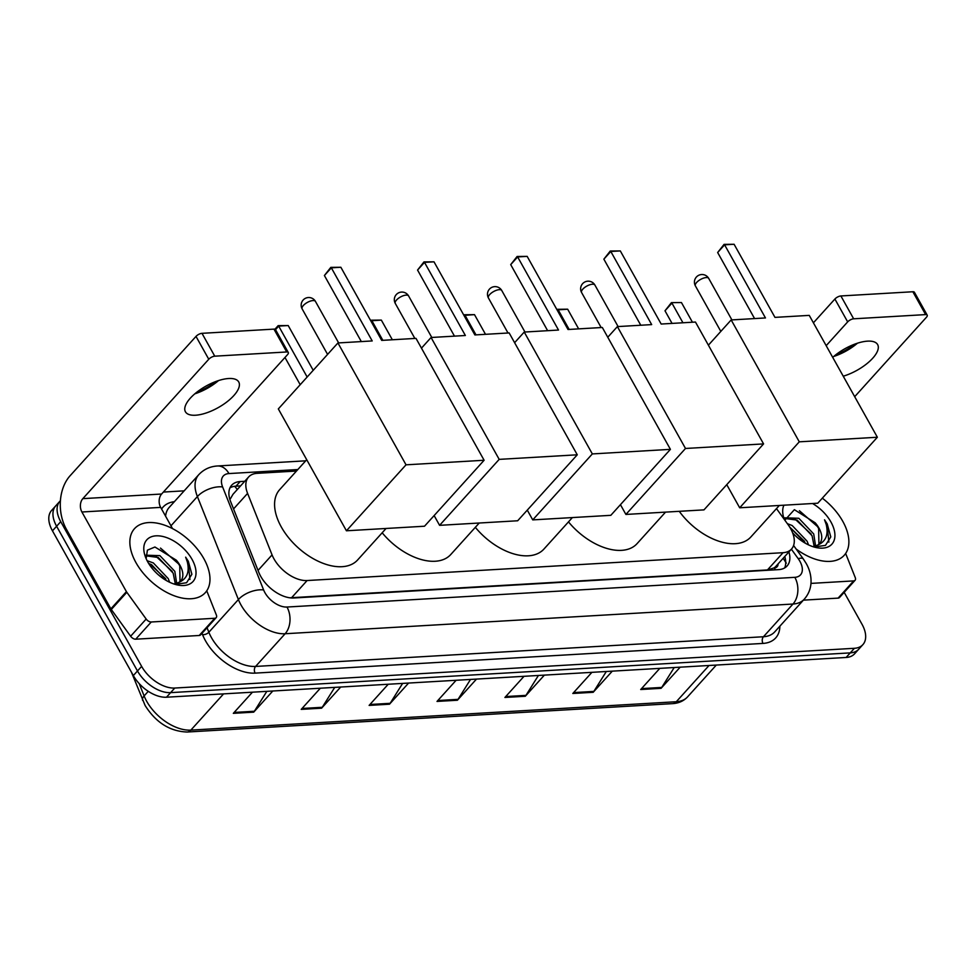<?xml version="1.0" encoding="UTF-8"?>
<svg xmlns="http://www.w3.org/2000/svg" width="976" height="976" viewBox="0 0 976 976"><rect width="100%" height="100%" fill="white"/><g stroke="black" fill="none" stroke-linecap="round" stroke-linejoin="round"><path stroke-width="1.46" d="M296.484 471.042L257.091 473.336A28.633 16.787 42.1 0 0 248.612 476.996A28.633 16.787 42.1 0 0 247.587 493.392L272.06 554.893A28.633 16.787 42.1 0 0 273.975 558.882A28.633 16.787 42.1 0 0 307.111 580.537L783.033 552.697A28.633 16.787 42.1 0 0 791.512 549.037A28.633 16.787 42.1 0 0 788.108 524.71L776.481 508.618M791.512 549.037L775.957 566.251A28.633 16.787 -137.9 0 1 773.944 567.959L774.31 567.934A9.54 5.6 42.1 0 0 778.067 563.921M248.612 476.996L232.996 494.283L230.397 498.773A28.633 14.908 158.3 0 0 229.689 498.809M289.75 597.8L767.453 569.947L773.944 567.959M244.732 481.302L240.145 481.558A28.633 16.787 42.1 0 0 231.678 485.218A28.633 16.787 42.1 0 0 230.641 501.615L258.799 572.339A28.633 16.787 42.1 0 0 260.702 576.328A28.633 16.787 42.1 0 0 293.837 597.983L778.604 569.63A28.633 16.787 42.1 0 0 787.083 565.97A28.633 16.787 42.1 0 0 788.925 551.904M844.179 592.359L862.003 624.25A28.633 16.787 -137.9 0 1 862.882 644.636A28.633 16.787 -137.9 0 1 854.403 648.296L174.765 688.043A28.633 16.787 -137.9 0 1 141.63 666.388L60.744 521.66A28.633 16.787 -137.9 0 1 59.878 501.274A28.633 16.787 -137.9 0 1 60.414 500.725M163.37 492.063L184.171 490.843M862.882 644.636L854.586 653.81A28.633 16.787 -137.9 0 1 846.119 657.47L166.481 697.218A28.633 16.787 -137.9 0 1 133.334 675.563L52.46 530.846L56.608 526.247A28.633 16.787 -137.9 0 1 55.73 505.873A28.633 16.787 -137.9 0 0 56.608 526.247L137.482 670.976L56.608 526.247L60.744 521.66M166.481 697.218L170.617 692.631A28.633 16.787 -137.9 0 1 137.482 670.976A28.633 16.787 -137.9 0 0 170.617 692.631L850.255 652.883L170.617 692.631L174.765 688.043M858.734 649.223A28.633 16.787 -137.9 0 1 850.255 652.883A28.633 16.787 -137.9 0 0 858.734 649.223M784.777 556.491A28.633 16.787 -137.9 0 1 784.643 567.934M229.97 487.841A28.633 16.787 -137.9 0 1 236.009 486.158L240.584 485.889M674.209 667.523L661.74 687.433A7.637 5.356 86.7 0 1 661.069 688.324L680.187 667.169M659.813 668.365L640.707 689.52L661.069 688.324M606.316 671.5L593.847 691.411A7.637 5.356 86.7 0 1 593.176 692.301L612.294 671.146M591.92 672.342L572.814 693.485L593.176 692.301M538.41 675.465L525.954 695.376A7.637 5.356 86.7 0 1 525.283 696.266L544.388 675.111M524.027 676.307L504.909 697.462L525.283 696.266M266.838 691.35L254.37 711.26A7.637 5.356 86.7 0 1 253.699 712.151L272.804 690.996M252.442 692.191L233.325 713.346L253.699 712.151M334.731 687.385L322.263 707.295A7.637 5.356 86.7 0 1 321.592 708.186L340.709 687.031M320.335 688.226L301.23 709.369L321.592 708.186M402.624 683.407L390.156 703.318A7.637 5.356 86.7 0 1 389.485 704.208L408.602 683.054M388.228 684.249L369.123 705.404L389.485 704.208M470.517 679.442L458.049 699.353A7.637 5.356 86.7 0 1 457.39 700.243L476.495 679.089M456.121 680.284L437.016 701.427L457.39 700.243M52.46 530.846A28.633 16.787 -137.9 0 1 51.582 510.46L59.878 501.274M203.862 558.675A47.714 27.975 -137.9 0 1 205.314 592.652A47.714 27.975 -137.9 0 1 135.969 562.652A47.714 27.975 -137.9 0 1 134.505 528.675A47.714 27.975 -137.9 0 1 203.862 558.675M175.29 583.758L173.167 573.144L158.258 557.479L145.79 555.808M176.68 583.367L174.814 571.326L159.905 555.649L145.802 555.185M166.737 580.757L151.683 564.762L148.62 563.408M169.641 582.257L168.226 578.609L153.33 562.932L147.108 560.712M180.011 581.562L179.755 565.86L176.302 560.175L154.928 547.011L147.413 550.159L146.132 558.65M176.302 560.175A21.57 12.651 -137.9 0 1 180.072 565.507A21.57 12.651 -137.9 0 1 180.731 580.866A21.57 12.651 -137.9 0 1 178.449 582.587L173.911 583.99M147.779 561.956A31.11 18.239 -137.9 0 1 145.131 556.076A31.11 18.239 -137.9 0 1 158.759 535.861A31.11 18.239 -137.9 0 1 192.04 559.37A31.11 18.239 -137.9 0 1 176.985 584.856A31.11 18.239 -137.9 0 1 147.779 561.956M175.192 584.392L186.587 582.745L191.882 574.278L188.307 561.285L185.66 557.174L187.294 561.798C189.82 572.204 186.867 579.122 178.449 582.587M165.737 578.768L149.56 563.774M172.313 571.472L156.136 556.479M178.901 564.189L160.491 548.097M189.954 579.488L188.124 561.493L185.66 557.174M228.665 378.517A30.537 12.371 150.8 0 0 197.311 391.803A30.537 12.371 150.8 0 0 185.428 411.774A30.537 12.371 150.8 0 0 195.493 415.227A30.537 12.371 150.8 0 0 226.847 401.941A30.537 12.371 150.8 0 0 238.742 381.97A30.537 12.371 150.8 0 0 228.665 378.517M214.757 618.272A4.77 2.794 42.1 0 0 216.172 617.662L200.617 634.876A4.77 2.794 -137.9 0 1 199.214 635.486L214.757 618.272L151.268 621.993L135.725 639.195A4.77 2.794 -137.9 0 1 130.625 636.242L111.301 609.5A4.77 2.794 -137.9 0 1 110.874 608.841L66.368 529.199A38.174 26.779 86.7 0 1 70.065 475.788L196.005 336.403A4.77 1.928 -29.2 0 1 201.983 333.328L214.757 356.179A4.77 1.928 150.8 0 0 208.766 359.253L82.838 498.638A9.54 6.698 -93.3 0 0 81.911 511.997L126.416 591.639A4.77 2.794 42.1 0 0 126.843 592.298L146.168 619.04A4.77 2.794 42.1 0 0 151.268 621.993M199.214 635.486L135.725 639.195M196.383 392.535A38.174 15.457 150.8 0 0 216.611 381.226M172.545 528.638L160.674 507.386A9.54 6.698 -93.3 0 1 161.601 494.027L287.53 354.642A4.77 1.928 150.8 0 0 288.298 352.519A4.77 1.928 150.8 0 0 286.724 351.97L273.951 329.119L201.983 333.328M273.951 329.119A4.77 1.928 -29.2 0 1 275.525 329.668L278.685 326.106L278.16 325.642L288.201 325.545L313.211 370.307M286.724 351.97L214.757 356.179M216.172 617.662A4.77 2.794 42.1 0 0 216.343 614.929L206.753 590.834M218.551 380.567A30.537 12.371 -29.2 0 1 194.797 393.84M386.069 528.467L357.594 559.992A52.484 30.781 -137.9 0 1 281.308 526.979A52.484 30.781 -137.9 0 1 279.697 489.61L306.708 459.708M381.714 340.392L340.856 267.265L331.34 267.827L372.21 340.941L337.928 342.954L406.028 464.82L484.108 460.257L416.008 338.379L381.714 340.392M340.856 267.265L330.815 267.363L331.34 267.827L324.398 275.513L361.327 341.588M484.108 460.257L424.511 526.223L346.431 530.785L278.331 408.92L337.928 342.954M346.431 530.785L406.028 464.82M330.815 267.363L324.398 275.513M300.205 384.703L284.98 357.472M307.147 377.017L278.685 326.106L288.201 325.545M274.939 329.217L278.16 325.642M479.228 523.014L450.753 554.539A52.484 30.781 -137.9 0 1 382.177 532.774M474.873 334.939L434.003 261.824L424.499 262.373L465.369 335.5L431.075 337.501L499.187 459.367L577.267 454.804L509.155 332.938L474.873 334.939M434.003 261.824L423.962 261.922L424.499 262.373L417.557 270.059L454.474 336.134M421.461 348.151L431.075 337.501M577.267 454.804L517.67 520.769L439.59 525.332L499.187 459.367M434.137 515.572L439.59 525.332M423.962 261.922L417.557 270.059M382.836 340.319L371.844 320.653L371.124 321.446M370.77 320.799L381.348 320.104L392.34 339.77M381.348 320.104L371.319 320.201M572.375 517.573L543.9 549.098A52.484 30.781 -137.9 0 1 475.336 527.333M568.02 329.498L527.162 256.371L517.646 256.932L558.516 330.047L524.234 332.06L592.334 453.925L670.414 449.35L602.314 327.485L568.02 329.498M527.162 256.371L517.121 256.468L517.646 256.932L510.704 264.618L547.634 330.681M514.608 342.698L524.234 332.06M670.414 449.35L610.817 515.328L532.737 519.891L592.334 453.925M527.284 510.131L532.737 519.891M517.121 256.468L510.704 264.618M475.983 334.878L464.991 315.211L464.283 315.992M463.917 315.358L474.507 314.65L485.499 334.317M474.507 314.65L464.466 314.748M665.534 512.119L637.06 543.644A52.484 30.781 -137.9 0 1 568.483 521.879M661.179 324.044L620.309 250.917L610.805 251.479L651.675 324.605L617.381 326.606L685.494 448.472L763.574 443.909L695.461 322.043L661.179 324.044M620.309 250.917L610.268 251.027L610.805 251.479L603.863 259.165L640.781 325.24M607.767 337.245L617.381 326.606M763.574 443.909L703.977 509.875L625.897 514.437L685.494 448.472M620.443 504.677L625.897 514.437M610.268 251.027L603.863 259.165M569.142 329.424L558.15 309.758L557.43 310.551M557.076 309.904L567.654 309.197L578.646 328.875M567.654 309.197L557.625 309.307M779.324 505.47L750.849 536.983A52.484 30.781 -137.9 0 1 679.259 511.314M774.968 317.383L734.098 244.268L724.595 244.817L765.465 317.944L731.17 319.945L799.283 441.823L877.363 437.248L809.25 315.382L774.968 317.383M734.098 244.268L724.07 244.366L724.595 244.817L717.653 252.516L754.582 318.579M708.393 345.175L731.17 319.945M877.363 437.248L817.766 503.213L739.686 507.788L799.283 441.823M726.754 484.657L739.686 507.788M724.07 244.366L717.653 252.516M672.049 323.41L664.998 310.795L671.415 302.645L681.443 302.548L692.435 322.214M682.932 322.775L671.939 303.097L664.998 310.795M681.443 302.548L671.415 302.645M843.24 376.199A30.537 12.371 150.8 0 0 877.644 344.601A30.537 12.371 150.8 0 0 867.566 341.149A30.537 12.371 150.8 0 0 832.711 357.35M853.658 580.903A4.77 2.794 42.1 0 0 855.074 580.293L839.519 597.507A4.77 2.794 -137.9 0 1 838.116 598.117L853.658 580.903L810.971 583.404M838.116 598.117L803.394 600.142M835.285 355.166A38.174 15.457 150.8 0 0 855.513 343.857M813.411 322.812L834.895 299.034A4.77 1.928 -29.2 0 1 840.885 295.96L853.658 318.81A4.77 1.928 150.8 0 0 847.668 321.885L826.184 345.663M854.695 396.683L926.431 317.273A4.77 1.928 150.8 0 0 927.2 315.15A4.77 1.928 150.8 0 0 925.626 314.601L912.853 291.751L840.885 295.96M912.853 291.751A4.77 1.928 -29.2 0 1 914.427 292.3L927.2 315.15M925.626 314.601L853.658 318.81M855.074 580.293A4.77 2.794 42.1 0 0 855.244 577.56L845.643 553.465M857.453 343.198A30.537 12.371 -29.2 0 1 833.699 356.472M822.317 498.175A47.714 27.975 -137.9 0 1 842.764 521.306A47.714 27.975 -137.9 0 1 844.216 555.283A47.714 27.975 -137.9 0 1 796.172 549.061M814.179 546.389L812.069 535.775L797.16 520.11L784.692 518.439M815.582 545.999L813.716 533.957L798.807 518.28L784.692 517.817M805.639 543.388L789.596 526.906M808.531 544.889L807.128 541.241L792.219 525.564L787.327 523.636M818.913 544.193L818.644 528.492L815.204 522.807L794.379 509.679L784.838 520.184M815.204 522.807A21.57 12.651 -137.9 0 1 818.974 528.138A21.57 12.651 -137.9 0 1 819.633 543.498A21.57 12.651 -137.9 0 1 817.351 545.218L812.813 546.621M784.277 519.415A31.11 18.239 -137.9 0 1 784.033 518.707A31.11 18.239 -137.9 0 1 783.911 505.202M812.544 503.518A31.11 18.239 -137.9 0 1 830.942 522.001A31.11 18.239 -137.9 0 1 815.887 547.487A31.11 18.239 -137.9 0 1 792.622 532.859M814.094 547.024L825.489 545.377L830.783 536.91L827.209 523.917L824.549 519.805L826.196 524.429C828.722 534.836 825.769 541.765 817.351 545.218M804.627 541.399L789.718 527.113M811.215 534.104L795.037 519.11M817.79 526.82L799.393 510.729M828.856 542.119L827.014 524.124L824.549 519.805M258.03 570.423L272.06 554.893M786.29 563.164L783.655 559.041A28.633 7.93 144.1 0 0 783.008 558.443M234.582 486.292A28.633 20.081 86.7 0 1 237.302 489.525M774.31 567.934A28.633 20.081 86.7 0 1 775.286 569.825M291.531 597.788L307.111 580.537M233.557 508.923L247.587 493.392M767.453 569.947L783.033 552.697M297.839 469.541L228.945 473.567A19.093 11.187 42.1 0 0 222.613 486.939L263.618 589.943A19.093 11.187 42.1 0 0 264.886 592.603A19.093 11.187 42.1 0 0 286.981 607.035L794.842 577.328A19.093 11.187 42.1 0 0 799.905 561.31A19.093 11.187 42.1 0 0 798.222 558.675L791.365 549.195M794.842 577.328A19.093 13.396 -93.3 0 1 792.988 604.034L285.126 633.741A38.174 22.387 -137.9 0 1 240.938 604.864A38.174 22.387 -137.9 0 1 238.4 599.545L208.852 632.253A38.174 22.387 42.1 0 0 211.402 637.56A38.174 22.387 42.1 0 0 255.59 666.437L763.452 636.742A38.174 22.387 42.1 0 0 774.749 631.862L804.285 599.166A38.174 22.387 -137.9 0 1 792.988 604.034L763.452 636.742A4.77 3.343 86.7 0 0 762.988 643.416L255.126 673.123A4.77 3.343 86.7 0 1 255.59 666.437L285.126 633.741A19.093 13.396 -93.3 0 0 286.981 607.035M804.285 599.166C808.421 594.457 810.666 588.943 811.032 582.599C811.276 575.938 809.665 569.557 806.2 563.469L803.321 558.967A19.093 5.283 144.1 0 0 798.222 558.675M255.126 673.123A42.944 25.181 -137.9 0 1 205.411 640.634A42.944 25.181 -137.9 0 1 202.557 634.644L202.02 633.326M161.589 509.033A42.944 25.181 -137.9 0 1 174.375 501.688M779.885 626.165A42.944 25.181 -137.9 0 1 762.988 643.416M141.63 666.388L133.334 675.563M854.403 648.296L846.119 657.47M263.618 589.943A19.093 9.943 158.3 0 0 238.4 599.545L197.396 496.552L170.959 525.808M222.613 486.939A19.093 9.943 158.3 0 0 197.396 496.552A38.174 22.387 -137.9 0 1 198.775 474.678L169.238 507.374A38.174 22.387 42.1 0 0 165.591 516.194M207.058 627.751L208.852 632.253A4.77 2.489 -21.7 0 1 202.557 634.644M228.945 473.567A19.093 13.396 -93.3 0 0 217.465 465.979C210.023 466.455 203.789 469.346 198.775 474.678M236.009 486.158L240.145 481.558M139.214 683.615L144.119 695.925A38.174 22.387 42.1 0 0 146.656 701.244A38.174 22.387 42.1 0 0 190.845 730.121A9.54 6.698 86.7 0 1 187.148 732.024C169.922 731.402 155.916 722.569 145.119 705.502L131.431 672.159M142.667 700.39A9.54 4.965 158.3 0 1 144.119 695.925L148.267 691.325M223.589 693.875L190.845 730.121L676.295 701.732A38.174 22.387 42.1 0 0 687.592 696.852C683.773 700.975 678.771 703.232 672.598 703.635A9.54 6.698 -93.3 0 0 676.295 701.732L709.04 665.486M458.049 699.353L437.834 700.536M390.156 703.318L369.928 704.501M322.263 707.295L302.035 708.478M254.37 711.26L234.142 712.443M525.954 695.376L505.727 696.559M593.847 691.411L573.62 692.594M661.74 687.433L641.513 688.617M161.601 494.027L82.838 498.638M160.674 507.386L81.911 511.997M110.874 608.841L126.416 591.639M208.766 359.253L196.005 336.403M126.843 592.298L111.301 609.5M130.625 636.242L146.168 619.04M303.365 305.476A7.637 3.087 150.8 0 0 302.133 308.88A7.637 7.637 0 0 1 308.355 297.534A7.637 7.637 0 0 1 315.468 301.438A7.637 3.087 150.8 0 0 312.942 300.571A7.637 3.087 150.8 0 0 303.365 305.476M396.524 300.022A7.637 3.087 150.8 0 0 395.292 303.438A7.637 7.637 0 0 1 401.502 292.08A7.637 7.637 0 0 1 408.615 295.984A7.637 3.087 150.8 0 0 406.101 295.118A7.637 3.087 150.8 0 0 396.524 300.022M489.671 294.581A7.637 3.087 150.8 0 0 488.439 297.985A7.637 7.637 0 0 1 494.661 286.639A7.637 7.637 0 0 1 501.774 290.531A7.637 3.087 150.8 0 0 499.248 289.665A7.637 3.087 150.8 0 0 489.671 294.581M582.831 289.128A7.637 3.087 150.8 0 0 581.598 292.532A7.637 7.637 0 0 1 587.808 281.186A7.637 7.637 0 0 1 594.921 285.09A7.637 3.087 150.8 0 0 592.408 284.223A7.637 3.087 150.8 0 0 582.831 289.128M696.62 282.479A7.637 3.087 150.8 0 0 695.388 285.883A7.637 7.637 0 0 1 701.61 274.537A7.637 7.637 0 0 1 708.722 278.428A7.637 3.087 150.8 0 0 706.197 277.562A7.637 3.087 150.8 0 0 696.62 282.479M847.668 321.885L834.895 299.034M783.655 559.041L783.13 558.321M305.708 460.818L217.465 465.979M803.321 558.967L793.586 545.499M672.598 703.635L187.148 732.024M687.592 696.852L716.311 665.059M288.298 352.519L275.525 329.668M327.582 354.398L302.133 308.88M338.648 342.905L315.468 301.438M414.861 338.452L395.292 303.438M431.795 337.464L408.615 295.984M508.008 332.999L488.439 297.985M524.954 332.011L501.774 290.531M601.167 327.558L581.598 292.532M618.101 326.557L594.921 285.09M720.825 331.401L695.388 285.883M731.902 319.908L708.722 278.428"/></g></svg>
